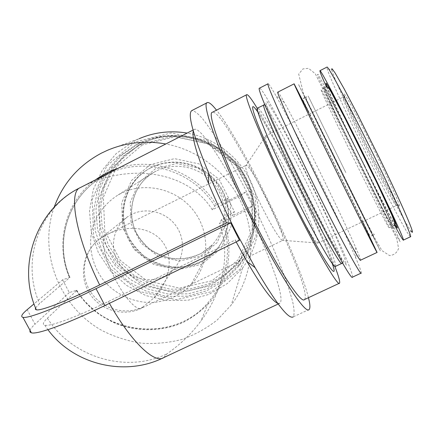 <?xml version="1.0" encoding="UTF-8"?>
<svg xmlns="http://www.w3.org/2000/svg" width="434" height="434" viewBox="0 0 434 434"><rect width="100%" height="100%" fill="white"/><g stroke="black" fill="none" stroke-linecap="round" stroke-linejoin="round"><path stroke-width="0.33" stroke-dasharray="2.17 1.63" d="M131.665 214.385L128.285 216.327C111.874 226.89 108.543 251.281 121.135 266.563C133.444 282.067 158.101 284.205 172.119 270.821C184.146 259.646 185.964 239.693 176.025 225.881C166.206 211.982 146.442 206.899 131.665 214.385M142.564 307.212L153.994 297.881C170.182 281.107 173.79 257.373 163.054 242.579C152.437 227.704 128.535 223.689 107.361 234.398L101.306 237.778C84.272 248.801 79.205 273.057 89.919 290.699C100.428 308.471 124.417 316.044 142.564 307.212L141.527 308.2L282.8 240.376C287.351 238.195 249.707 161.692 245.899 165.376L245.601 166.173C245.156 169.672 253.027 189.295 262.792 208.618C272.221 227.042 278.65 237.604 282.073 240.3L282.8 240.376M35.545 307.918L39.597 303.556L69.923 277.359L62.583 279.832L34.02 303.898M62.583 279.832L69.315 292.57L76.243 290.389L76.747 290.297L76.65 290.568L47.387 318.182C43.118 322.202 42.239 324.545 44.745 325.223C49.991 326.737 75.337 317.563 108.359 301.516L235.195 240.045L236.199 241.95M76.65 290.568C104.279 336.496 175.824 343.082 208.928 301.549C227.59 279.784 232.863 247.196 221.6 219.55L234.414 211.624L227.693 198.349L214.765 206.101L212.286 209.768L240.387 195.924C220.835 157.981 199.852 126.516 194.345 129.408L193.271 130.9M212.286 209.768C190 173.692 133.547 160.862 81.093 187.211L80.225 187.651C38.572 208.087 20.724 261.469 39.597 303.556M163.748 357.6L166.9 353.884C180.349 344.471 191.682 333.529 200.909 321.051C224.188 289.668 230.552 252.333 219.322 223.608L247.418 209.861L252.539 205.83L245.611 192.083L240.387 195.924M277.717 303.355L279.876 303.23C285.529 298.869 268.89 253.228 247.418 209.861M221.6 219.55L219.322 223.608M54.152 207.257C37.921 252.995 59.68 307.299 102.467 330.779C114.842 336.941 127.835 341.081 141.441 343.196C155.155 344.086 168.647 342.833 181.9 339.437C194.785 334.842 206.6 328.321 217.347 319.869L231.279 304.956C251.617 278.351 256.76 240.479 243.658 208.114C230.915 175.51 200.264 150.224 165.788 143.985M309.138 309.491L293.259 316.858C294.534 314.438 294.328 309.339 292.652 301.576L288.404 287.145C280.863 264.924 268.266 235.521 253.955 206.253C242.904 184.005 232.011 163.944 221.291 146.063C214.456 135.082 208.309 126.082 202.846 119.052C197.926 113.41 194.237 110.594 191.779 110.605M239.525 240.338L235.195 240.045M308.466 297.686C298.782 257.856 241.83 141.772 216.517 110.165M304.494 299.541C314.655 289.614 224.687 106.764 212.362 112.292M334.896 266.46C320.558 228.816 278.015 142.211 257.216 108.288M352.446 277.163C355.663 270.387 265.022 86.171 259.461 88.178M361.039 273.154L361.24 273.062C361.441 272.015 359.623 267.002 355.782 258.024C339.958 220.825 294.919 129.289 275.986 95.849C271.424 87.749 268.792 83.719 268.098 83.757M360.513 260.205C360.627 259.38 359.01 255.132 355.658 247.456C341.563 214.993 300.67 131.887 284.351 102.532C280.5 95.567 278.319 92.1 277.82 92.138M362.596 221.747L308.672 112.162M345.817 172.558L308.167 96.039L345.817 172.558M343.185 176.209L375.459 241.38L380.341 250.928L366.562 222.284L298.424 84.229L343.185 176.209M364.717 165.728L396.085 231.658L400.094 241.662L395.705 234.55L384.708 213.647L352.782 149.838L336.865 117.012L324.252 90.267L317.341 74.605L318.144 74.366L327.545 91.704L364.717 165.728M359.878 165.701C377.623 201.875 390.437 229.266 389.005 227.655C386.77 226.619 319.196 89.285 321.041 89.529C320.921 87.804 339.784 124.661 359.878 165.701M394.652 225.338C377.575 193.493 341.249 119.73 326.417 86.795M410.434 236.785L409.235 235.461C398.135 220.304 330.952 83.767 327.062 68.463L326.948 67.118M409.235 235.461L410.949 230.807C400.099 216.783 334.999 84.473 331.809 69.961L327.062 68.463M376.869 155.524C389.461 181.309 399.085 202.819 399.627 206.107C400.685 211.423 385.083 182.497 369.367 150.511C353.612 118.531 340.663 89.437 344.742 94.563C347.634 97.932 362.466 125.952 376.869 155.524M155.491 168.718L138.961 182.573L130.276 202.249L131.046 223.825L141.023 243.083L158.231 256.337L179.351 261.029L200.307 256.206L217.005 242.731L226.098 223.163L225.658 201.349L215.693 181.672L198.164 168.148L176.638 163.531L155.491 168.718M140.068 144.408L123.706 155.73L110.914 170.85L102.5 188.719L98.952 208.152L100.444 227.877L106.84 246.642L117.701 263.264L132.321 276.708L149.779 286.136L168.978 290.948L188.709 290.818L207.729 285.724L224.807 275.948L238.814 262.076C259.879 235.13 259.668 193.987 237.539 166.217C215.562 138.332 175.011 128.372 143.486 142.759L140.068 144.408M150.614 167.942L149.008 168.793C121.119 183.864 114.12 223.602 134.307 248.036C153.924 272.915 194.193 274.82 215.123 251.427C231.729 233.383 232.912 203.644 217.401 183.593C202.043 163.434 172.651 156.631 150.614 167.942M138.777 144.853L112.276 167.329L98.513 199.032L99.923 233.622L115.997 264.42L143.546 285.615L177.338 293.21L210.967 285.637L237.908 264.154L252.713 232.738L252.165 197.519L236.118 165.647L207.745 143.741L172.895 136.341L138.777 144.853M138.055 143.914L121.281 155.529L108.185 171.039L99.576 189.37L95.968 209.291L97.536 229.51L104.133 248.736L115.298 265.749L130.314 279.496L148.233 289.12L167.92 294.002L188.144 293.823L207.626 288.55L225.1 278.476L239.405 264.203C260.807 236.611 260.519 194.627 237.919 166.255C215.465 137.773 174.094 127.525 141.842 142.097L138.055 143.914M136.249 144.631L119.301 156.376L106.064 172.048L97.373 190.575L93.733 210.712L95.323 231.148L101.995 250.575L113.29 267.773L128.469 281.671L146.578 291.398L166.477 296.341L186.924 296.162L206.611 290.834L224.275 280.662L238.733 266.243C260.373 238.364 260.075 195.918 237.219 167.226C214.51 138.424 172.678 128.063 140.079 142.791L136.249 144.631M134.903 142.01L106.753 165.929L92.165 199.64L93.701 236.389L110.795 269.096L140.063 291.615L175.96 299.699L211.694 291.691L240.344 268.89L256.114 235.499L255.55 198.04L238.483 164.117L208.282 140.8L171.197 132.934L134.903 142.01M107.285 150.37L139.211 138.668L134.166 141.055L116.301 153.468L102.375 170.036L93.267 189.604L89.518 210.853L91.303 232.396L98.447 252.838L110.464 270.892L126.565 285.426L145.726 295.532L166.748 300.567L188.291 300.176L208.993 294.355L227.497 283.418L242.568 268.022C259.619 245.226 263.801 213.392 252.8 186.115C241.722 158.877 216.089 138.158 187.135 133.086M29.919 330.524C30.402 328.994 32.094 326.889 34.997 324.214L27.212 309.637M69.315 292.57L34.997 324.214M227.693 198.349L225.452 202.022L232.385 215.703L234.414 211.624M245.611 192.083L225.452 202.022M252.539 205.83L232.385 215.703M120.853 193.488L118.211 194.909C106.156 202.434 97.216 213.767 92.692 227.139C87.733 245.329 91.856 265.277 103.558 280.407C115.938 294.995 134.648 303.279 153.56 302.498C167.991 300.946 180.392 295.169 190.77 285.165C209.253 265.868 210.886 233.308 193.976 211.152C177.24 188.871 144.934 181.162 120.853 193.488M291.04 197.069C303.35 221.774 314.579 241.369 317.129 242.969L317.769 243.1C321.665 240.425 268.662 132.706 265.163 136.184L264.984 136.992C264.919 140.963 276.908 168.848 291.04 197.069M374.336 156.446C386.417 181.168 395.732 201.826 396.351 205.027L396.307 205.689C393.633 206.112 339.914 96.934 342.903 97.156L343.587 97.796C346.337 101.155 360.524 128.101 374.336 156.446M108.359 301.516L109.395 303.344M47.387 318.182C71.925 357.356 126.061 373.793 166.9 353.884M214.765 206.101C193.108 169.992 142.998 155.562 106.883 174.555C69.586 192.436 53.143 240.051 69.803 277.603M216.409 204.962C196.618 172.173 153.446 156.213 118.119 168.311M95.545 179.828C65.415 201.273 54.57 243.631 69.429 277.472M76.243 290.389C86.442 305.145 99.701 316.223 116.014 323.628C137.86 332.156 162.392 331.722 183.533 322.267C193.754 316.815 202.797 309.827 210.664 301.304C217.673 292.033 222.968 281.812 226.537 270.632C230.557 253.456 229.434 235.331 223.217 218.367M332.254 263.519C322.901 234.74 274.939 137.079 258.013 112.319M335.433 266.4C339.779 261.143 262.885 104.86 257.541 108.099C256.337 108.402 256.706 109.965 258.648 112.797L272.606 137.003L289.391 169.016L308.818 208.754L324.616 243.745L333.605 265.575L335.433 266.4M341.634 263.487L341.851 263.384C345.415 258.485 268.44 102.044 263.867 104.887M306.968 193.635L326.108 231.034L340.191 256.483L346.446 265.185L344.46 257.243L335.558 236.025C326.878 216.864 316.934 195.88 305.731 173.079L289.597 141.31L275.916 115.916L267.203 101.697L265.706 102.701L272.704 120.723L287.525 153.452L306.968 193.635M338.976 176.372L366.502 231.599L370.994 240.1L359.737 216.11L318.833 132.782L301.05 97.574L308.4 113.73L338.976 176.372M342.312 174.262L372.708 235.358C372.226 233.508 304.831 96.543 304.956 97.661L342.312 174.262M342.491 174.658L369.893 229.993L374.26 238.559L362.775 214.662L304.201 95.979L342.491 174.658M363.676 164.34L390.318 220.309L393.953 229.266L390.41 223.624L381.085 205.917L339.724 122.388L323.173 86.377L324.089 86.643L332.254 101.751L363.676 164.34M363.41 163.987C381.15 200.183 393.839 227.655 392.276 226.103C389.689 225.235 322.082 87.825 324.274 87.896C324.296 86.095 343.316 122.903 363.41 163.987M395.114 224.796C384.171 206.513 335.314 107.334 327.149 86.843M142.309 144.918L116.719 166.596L103.406 197.204L104.735 230.6L120.24 260.346L146.833 280.814L179.464 288.127L211.933 280.798L237.935 260.037L252.219 229.694L251.687 195.712L236.21 164.969L208.846 143.844L175.233 136.705L142.309 144.918M141.441 143.855L125.214 155.084L112.525 170.074L104.176 187.797L100.65 207.067L102.126 226.629L108.467 245.243L119.231 261.724L133.732 275.058L151.043 284.406L170.079 289.174L189.647 289.039L208.51 283.988L225.447 274.288L239.335 260.525C260.221 233.796 260.015 193 238.076 165.468C216.289 137.822 176.096 127.949 144.831 142.222L141.441 143.855M150.408 164.584L131.583 180.403L121.721 202.846L122.632 227.416L134.014 249.349L153.614 264.442L177.663 269.796L201.544 264.339L220.591 249.007L230.975 226.716L230.497 201.826L219.127 179.356L199.114 163.911L174.533 158.649L150.408 164.584M151.298 167.54L149.697 168.387C121.927 183.392 114.956 222.957 135.05 247.282C154.575 272.047 194.671 273.941 215.508 250.646C232.038 232.684 233.221 203.079 217.781 183.121C202.488 163.054 173.237 156.278 151.298 167.54M156.202 171.05L154.065 172.206C130.113 185.692 124.292 220.119 141.799 241.364C158.833 262.977 193.694 264.886 212.204 244.89C227.15 229.195 228.528 202.922 214.998 185.123C201.609 167.22 175.672 161.079 156.202 171.05M105.196 235.548C100.297 238.635 105.185 260.254 115.845 280.348C125.404 298.852 137.204 311.281 141.527 308.2C123.158 317.384 98.914 310.066 88.661 291.898C78.191 273.849 84.115 249.094 101.306 237.778L128.285 216.327M172.119 270.821L153.994 297.881M44.745 325.223L47.93 329.677M193.043 130.075L194.345 129.408M278.205 304.017L279.876 303.23M69.945 277.38C53.279 239.763 69.744 192.36 106.883 174.555L81.098 187.211M76.737 290.265C104.442 336.334 175.938 342.849 208.928 301.549L200.909 321.051M339.187 283.348L339.545 283.185M342.621 263.145C343.435 263.156 343.11 261.952 341.656 259.537L333.301 244.657C325.885 231.029 317.075 214 306.86 193.569C287.65 155.263 269.921 115.26 266.818 107.339C266.085 105.457 265.391 104.54 264.729 104.589M284.351 102.532L275.986 95.849M355.658 247.456L355.782 258.024M304.874 97.699L306.952 96.598C306.013 96.31 305.986 97.579 306.871 100.4L367.582 224.161L372.394 233.145C373.381 234.311 374.151 234.685 374.694 234.273L371.553 235.765C370.918 236.232 370.077 235.743 369.019 234.306L303.22 100.563C302.845 99.093 303.057 98.296 303.854 98.176M343.337 176.226L303.507 93.793L298.695 74.051L302.992 68.919L308.503 68.312L315.274 73.731L396.757 238.738L398.596 248.432C397.012 252.772 394.012 255.154 389.586 255.577L381.958 250.624L370.479 230.584L343.337 176.226M394.148 225.544L389.005 227.655L390.768 227.118L391.756 225.414L388.354 216.512L363.562 164.302L341.976 120.95L328.739 95.643C325.82 89.93 323.791 87.603 322.646 88.661L325.967 86.968M238.814 262.076L239.335 260.525C260.221 233.769 259.993 192.978 238.071 165.457C216.3 137.833 176.117 127.949 144.831 142.222L143.486 142.759M149.008 168.793L149.697 168.387C126.169 181.228 116.643 212.28 128.35 236.487C131.578 242.894 136.781 249.376 143.952 255.941C153.072 262.114 163.054 265.917 173.898 267.344C184.477 267.268 194.383 264.919 203.617 260.286L215.508 250.646L215.123 251.427M141.842 142.097L140.079 142.791M239.405 264.203L238.733 266.243M242.568 268.022L231.279 304.956M118.211 194.909L154.065 172.206C133.878 183.691 125.762 210.544 135.788 231.626C138.609 237.252 142.976 242.85 148.884 248.411C156.62 253.901 165.142 257.411 174.452 258.941C183.87 259.201 192.815 257.34 201.295 253.369L212.204 244.89L190.77 285.165M107.361 234.398L245.899 165.376M282.073 240.3L317.129 242.969M245.601 166.173L264.984 136.992M317.769 243.1L396.307 205.689M265.163 136.184L342.903 97.156M396.351 205.027L399.627 206.107M343.587 97.796L344.742 94.563"/><path stroke-width="0.65" d="M80.225 187.651L80.144 187.689C68.133 191.774 75.798 236.986 99.657 284.932C66.152 301.348 40.861 311.048 36.337 309.811L35.333 309.176L35.545 307.918M99.657 284.932L226.51 222.93L230.671 222.886L239.525 240.338L104.898 305.52C66.429 324.193 37.281 334.663 31.394 332.829L30.011 332.005L29.919 330.524M193.271 130.9C191.692 137.101 196.776 154.607 208.515 183.414C213.778 196.038 219.772 209.21 226.51 222.93M236.199 241.95L246.87 261.36C261.773 286.912 272.058 300.914 277.717 303.355M165.788 143.985C145.412 140.339 125.914 142.466 107.285 150.37L101.279 153.207C78.587 165.376 62.881 183.387 54.152 207.257M216.517 110.165C212.063 104.513 209.004 101.99 207.343 102.603L191.779 110.605C187.282 113.572 192.967 134.556 208.835 173.562C216.653 192.197 225.647 211.575 235.83 231.702L255.143 267.675C276.04 303.393 288.746 319.787 293.259 316.858M207.343 102.603C200.454 102.516 221.769 160.569 253.51 223.109C281.129 278.048 305.851 315.024 309.138 309.491C310.332 308.194 310.109 304.261 308.466 297.686M257.216 108.288C251.536 98.963 248.058 94.422 246.789 94.666L212.362 112.292C206.188 112.406 225.604 165.023 254.118 221.232C278.97 270.686 301.435 304.451 304.494 299.541L339.187 283.348M246.789 94.666C242.649 93.711 264.371 145.623 292.82 202.401C317.688 252.322 338.33 287.265 339.545 283.185C340.218 281.856 338.672 276.279 334.896 266.46M361.24 273.062C361.18 276.621 341.677 240.941 316.804 190.732C288.404 133.596 265.234 82.129 268.098 83.757L259.461 88.178C256.076 86.822 278.661 138.473 307.077 195.463C331.95 245.557 351.914 280.939 352.446 277.163L361.039 273.154M308.672 112.162L294.127 83.833L277.82 92.138C275.595 90.76 296.487 136.422 321.475 186.777C343.402 231.089 360.605 263.156 360.513 260.205L377.043 252.447M294.127 83.833C292.787 81.993 314.661 127.357 339.61 177.945C361.544 222.452 377.976 255.018 377.081 252.431L362.596 221.747M326.417 86.795C321.806 76.59 319.641 71.225 319.918 70.699C319.983 68.122 343.424 112.997 368.32 163.971C390.264 208.781 405.448 242.15 403.289 240.138C402.497 239.557 399.616 234.62 394.652 225.338M319.918 70.699L326.948 67.118C327.393 64.34 351.269 109.086 376.153 160.157C398.092 205.054 412.94 238.64 410.434 236.785L403.408 240.078M331.809 69.961L331.69 68.805L332.184 68.887L335.091 72.95L344.113 88.769L357.768 114.722L379.435 158.057C403.202 206.714 417.248 239.823 410.949 230.807M187.135 133.086C170.475 130.325 154.499 132.186 139.211 138.668M34.02 303.898L27.212 309.637C21.879 314.118 20.441 316.679 22.904 317.319L31.394 332.829M230.671 222.886L96.033 288.648C57.076 307.717 28.02 318.795 22.904 317.319M109.395 303.344C131.334 342.258 154.933 364.202 163.748 357.6L278.205 304.017M118.119 168.311C109.948 170.985 102.424 174.826 95.545 179.828M258.013 112.319C251.14 102.234 250.836 105.538 257.102 122.22C263.698 139.233 277.89 170.334 292.934 200.465C321.306 257.465 340.392 286.532 332.254 263.519M264.729 104.589L257.541 108.099C254.329 107.469 272.85 151.092 296.449 198.262C317.129 239.823 334.462 269.617 335.433 266.4L341.634 263.487M263.867 104.887C260.975 104.084 279.854 147.603 303.437 194.861C324.122 236.487 341.173 266.465 341.851 263.384L342.621 263.145M327.149 86.843C324.22 79.52 326.607 83.057 334.316 97.449C342.052 112.01 354.925 137.48 367.224 162.609C389.927 208.966 402.817 238.168 395.114 224.796M104.898 305.52L96.033 288.648M193.043 130.075L80.144 187.689C37.324 208.32 16.058 265.065 36.337 309.811M47.93 329.677C74.176 365.227 125.486 376.891 163.748 357.6M246.87 261.36L255.143 267.675M208.515 183.414L208.835 173.562M303.854 98.176L304.874 97.699M394.148 225.544L395.141 223.852L391.777 214.83L377.07 183.148L345.442 119.166L332.081 93.852C329.118 88.189 327.079 85.894 325.967 86.968"/></g></svg>
